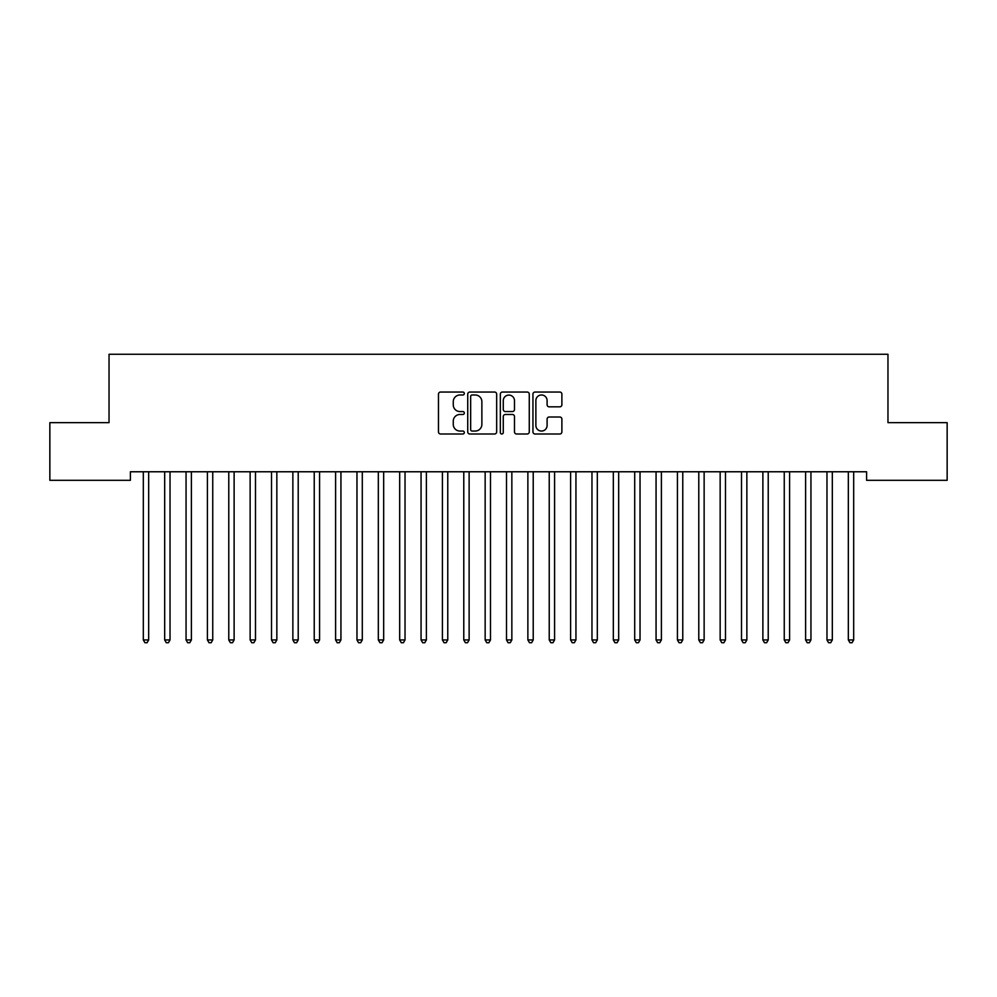 <?xml version="1.0" encoding="UTF-8"?>
<svg xmlns="http://www.w3.org/2000/svg" width="997" height="997" viewBox="0 0 997 997"><rect width="100%" height="100%" fill="white"/><g stroke="black" fill="none" stroke-linecap="round" stroke-linejoin="round"><path stroke-width="1.5" d="M464.315 393.516A1.471 1.471 0 0 0 462.845 392.045L440.574 392.045A2.094 2.094 0 0 0 438.468 394.151L438.468 431.9A2.094 2.094 0 0 0 440.574 433.994L462.845 433.994A1.471 1.471 0 0 0 464.315 432.524A1.471 1.471 0 0 0 462.845 431.053L459.966 431.053A6.705 6.705 0 0 1 453.261 424.348L453.261 421.195A6.705 6.705 0 0 1 459.966 414.49L462.845 414.49A1.471 1.471 0 0 0 464.315 413.02A1.471 1.471 0 0 0 462.845 411.549L459.966 411.549A6.705 6.705 0 0 1 453.261 404.844L453.261 401.691A6.705 6.705 0 0 1 459.966 394.986L462.845 394.986A1.471 1.471 0 0 0 464.315 393.516M559.791 406.838A2.094 2.094 0 0 0 561.884 404.732L561.884 394.151A2.094 2.094 0 0 0 559.791 392.045L535.04 392.045A2.094 2.094 0 0 0 532.946 394.151L532.946 431.9A2.094 2.094 0 0 0 535.04 433.994L559.791 433.994A2.094 2.094 0 0 0 561.884 431.9L561.884 419.101A2.094 2.094 0 0 0 559.791 417.008L549.197 417.008A2.094 2.094 0 0 0 547.104 419.101L547.104 425.445A5.608 5.608 0 0 1 541.496 431.053A5.608 5.608 0 0 1 535.875 425.445L535.875 400.595A5.608 5.608 0 0 1 541.496 394.986A5.608 5.608 0 0 1 547.104 400.595L547.104 404.732A2.094 2.094 0 0 0 549.197 406.838L559.791 406.838M866.605 471.768L130.395 471.768L130.395 480.317L49.85 480.317L49.85 422.641L109.034 422.641L109.034 354.271L887.966 354.271L887.966 422.641L947.15 422.641L947.15 480.317L866.605 480.317L866.605 471.768M496.668 394.151A2.094 2.094 0 0 0 494.562 392.045L469.824 392.045A2.094 2.094 0 0 0 467.73 394.151L467.73 431.9A2.094 2.094 0 0 0 469.824 433.994L494.562 433.994A2.094 2.094 0 0 0 496.668 431.9L496.668 394.151M502.438 392.045L527.176 392.045A2.094 2.094 0 0 1 529.27 394.151L529.27 431.9A2.094 2.094 0 0 1 527.176 433.994L516.583 433.994A2.094 2.094 0 0 1 514.489 431.9L514.489 416.584A2.094 2.094 0 0 0 512.396 414.49L505.367 414.49A2.094 2.094 0 0 0 503.273 416.584L503.273 432.524A1.471 1.471 0 0 1 501.803 433.994A1.471 1.471 0 0 1 500.332 432.524L500.332 394.151A2.094 2.094 0 0 1 502.438 392.045M472.129 394.986A1.471 1.471 0 0 0 470.659 396.457L470.659 429.582A1.471 1.471 0 0 0 472.129 431.053L475.17 431.053A6.705 6.705 0 0 0 481.875 424.348L481.875 401.691A6.705 6.705 0 0 0 475.17 394.986L472.129 394.986M514.489 400.707A5.608 5.608 0 0 0 508.881 395.086A5.608 5.608 0 0 0 503.273 400.707L503.273 409.455A2.094 2.094 0 0 0 505.367 411.549L512.396 411.549A2.094 2.094 0 0 0 514.489 409.455L514.489 400.707M143.169 472.092A2.131 2.131 -179.5 0 1 143.319 472.89A2.131 2.131 179.5 0 0 143.169 472.092L143.032 471.768M148.939 471.768L148.815 472.092A2.131 2.131 179.5 0 0 148.665 472.89L148.665 639.949L143.319 639.949L143.319 472.89M148.665 639.949L147.058 642.729L144.926 642.729L143.319 639.949M170.026 472.89A2.131 2.131 -179.5 0 1 170.175 472.092A2.131 2.131 179.5 0 0 170.026 472.89L170.026 639.949L164.679 639.949L164.679 472.89A2.131 2.131 179.5 0 0 164.53 472.092A2.131 2.131 -179.5 0 1 164.679 472.89M191.387 472.89A2.131 2.131 -179.5 0 1 191.549 472.092A2.131 2.131 179.5 0 0 191.387 472.89L191.387 639.949L186.053 639.949L186.053 472.89A2.131 2.131 179.5 0 0 185.891 472.092A2.131 2.131 -179.5 0 1 186.053 472.89M170.026 639.949L168.418 642.729L166.287 642.729L164.679 639.949M191.387 639.949L189.791 642.729L187.648 642.729L186.053 639.949M212.747 472.89A2.131 2.131 -179.5 0 1 212.909 472.092A2.131 2.131 179.5 0 0 212.747 472.89L212.747 639.949L207.413 639.949L207.413 472.89A2.131 2.131 179.5 0 0 207.251 472.092A2.131 2.131 -179.5 0 1 207.413 472.89M234.121 472.89A2.131 2.131 -179.5 0 1 234.27 472.092A2.131 2.131 179.5 0 0 234.121 472.89L234.121 639.949L228.774 639.949L228.774 472.89A2.131 2.131 179.5 0 0 228.625 472.092A2.131 2.131 -179.5 0 1 228.774 472.89M212.747 639.949L211.152 642.729L209.009 642.729L207.413 639.949M234.121 639.949L232.513 642.729L230.382 642.729L228.774 639.949M255.481 472.89A2.131 2.131 -179.5 0 1 255.631 472.092A2.131 2.131 179.5 0 0 255.481 472.89L255.481 639.949L250.135 639.949L250.135 472.89A2.131 2.131 179.5 0 0 249.985 472.092A2.131 2.131 -179.5 0 1 250.135 472.89M255.481 639.949L253.874 642.729L251.743 642.729L250.135 639.949M276.842 472.89A2.131 2.131 -179.5 0 1 277.004 472.092A2.131 2.131 179.5 0 0 276.842 472.89L276.842 639.949L271.508 639.949L271.508 472.89A2.131 2.131 179.5 0 0 271.346 472.092A2.131 2.131 -179.5 0 1 271.508 472.89M276.842 639.949L275.247 642.729L273.103 642.729L271.508 639.949M298.215 472.89A2.131 2.131 -179.5 0 1 298.365 472.092A2.131 2.131 179.5 0 0 298.215 472.89L298.215 639.949L292.869 639.949L292.869 472.89A2.131 2.131 179.5 0 0 292.719 472.092A2.131 2.131 -179.5 0 1 292.869 472.89M319.576 472.89A2.131 2.131 -179.5 0 1 319.725 472.092A2.131 2.131 179.5 0 0 319.576 472.89L319.576 639.949L314.229 639.949L314.229 472.89A2.131 2.131 179.5 0 0 314.08 472.092A2.131 2.131 -179.5 0 1 314.229 472.89M340.937 472.89A2.131 2.131 -179.5 0 1 341.099 472.092A2.131 2.131 179.5 0 0 340.937 472.89L340.937 639.949L335.603 639.949L335.603 472.89A2.131 2.131 179.5 0 0 335.441 472.092A2.131 2.131 -179.5 0 1 335.603 472.89M362.297 472.89A2.131 2.131 -179.5 0 1 362.459 472.092A2.131 2.131 179.5 0 0 362.297 472.89L362.297 639.949L356.963 639.949L356.963 472.89A2.131 2.131 179.5 0 0 356.801 472.092A2.131 2.131 -179.5 0 1 356.963 472.89M383.671 472.89A2.131 2.131 -179.5 0 1 383.82 472.092A2.131 2.131 179.5 0 0 383.671 472.89L383.671 639.949L378.324 639.949L378.324 472.89A2.131 2.131 179.5 0 0 378.175 472.092A2.131 2.131 -179.5 0 1 378.324 472.89M405.031 472.89A2.131 2.131 -179.5 0 1 405.181 472.092A2.131 2.131 179.5 0 0 405.031 472.89L405.031 639.949L399.685 639.949L399.685 472.89A2.131 2.131 179.5 0 0 399.535 472.092A2.131 2.131 -179.5 0 1 399.685 472.89M426.392 472.89A2.131 2.131 -179.5 0 1 426.554 472.092A2.131 2.131 179.5 0 0 426.392 472.89L426.392 639.949L421.058 639.949L421.058 472.89A2.131 2.131 179.5 0 0 420.896 472.092A2.131 2.131 -179.5 0 1 421.058 472.89M447.765 472.89A2.131 2.131 -179.5 0 1 447.915 472.092A2.131 2.131 179.5 0 0 447.765 472.89L447.765 639.949L442.419 639.949L442.419 472.89A2.131 2.131 179.5 0 0 442.269 472.092A2.131 2.131 -179.5 0 1 442.419 472.89M469.126 472.89A2.131 2.131 -179.5 0 1 469.275 472.092A2.131 2.131 179.5 0 0 469.126 472.89L469.126 639.949L463.779 639.949L463.779 472.89A2.131 2.131 179.5 0 0 463.63 472.092A2.131 2.131 -179.5 0 1 463.779 472.89M298.215 639.949L296.608 642.729L294.476 642.729L292.869 639.949M319.576 639.949L317.968 642.729L315.837 642.729L314.229 639.949M340.937 639.949L339.341 642.729L337.198 642.729L335.603 639.949M362.297 639.949L360.702 642.729L358.559 642.729L356.963 639.949M383.671 639.949L382.063 642.729L379.932 642.729L378.324 639.949M405.031 639.949L403.424 642.729L401.293 642.729L399.685 639.949M426.392 639.949L424.797 642.729L422.653 642.729L421.058 639.949M447.765 639.949L446.158 642.729L444.026 642.729L442.419 639.949M469.126 639.949L467.518 642.729L465.387 642.729L463.779 639.949M490.487 472.89A2.131 2.131 -179.5 0 1 490.649 472.092A2.131 2.131 179.5 0 0 490.487 472.89L490.487 639.949L485.153 639.949L485.153 472.89A2.131 2.131 179.5 0 0 484.991 472.092A2.131 2.131 -179.5 0 1 485.153 472.89M490.487 639.949L488.891 642.729L486.748 642.729L485.153 639.949M511.847 472.89A2.131 2.131 -179.5 0 1 512.009 472.092A2.131 2.131 179.5 0 0 511.847 472.89L511.847 639.949L506.513 639.949L506.513 472.89A2.131 2.131 179.5 0 0 506.351 472.092A2.131 2.131 -179.5 0 1 506.513 472.89M511.847 639.949L510.252 642.729L508.109 642.729L506.513 639.949M533.221 472.89A2.131 2.131 -179.5 0 1 533.37 472.092A2.131 2.131 179.5 0 0 533.221 472.89L533.221 639.949L527.874 639.949L527.874 472.89A2.131 2.131 179.5 0 0 527.725 472.092A2.131 2.131 -179.5 0 1 527.874 472.89M533.221 639.949L531.613 642.729L529.482 642.729L527.874 639.949M554.581 472.89A2.131 2.131 -179.5 0 1 554.731 472.092A2.131 2.131 179.5 0 0 554.581 472.89L554.581 639.949L549.235 639.949L549.235 472.89A2.131 2.131 179.5 0 0 549.085 472.092A2.131 2.131 -179.5 0 1 549.235 472.89M554.581 639.949L552.974 642.729L550.843 642.729L549.235 639.949M575.942 472.89A2.131 2.131 -179.5 0 1 576.104 472.092A2.131 2.131 179.5 0 0 575.942 472.89L575.942 639.949L570.608 639.949L570.608 472.89A2.131 2.131 179.5 0 0 570.446 472.092A2.131 2.131 -179.5 0 1 570.608 472.89M575.942 639.949L574.347 642.729L572.203 642.729L570.608 639.949M597.315 472.89A2.131 2.131 -179.5 0 1 597.465 472.092A2.131 2.131 179.5 0 0 597.315 472.89L597.315 639.949L591.969 639.949L591.969 472.89A2.131 2.131 179.5 0 0 591.819 472.092A2.131 2.131 -179.5 0 1 591.969 472.89M597.315 639.949L595.707 642.729L593.576 642.729L591.969 639.949M618.676 472.89A2.131 2.131 -179.5 0 1 618.825 472.092A2.131 2.131 179.5 0 0 618.676 472.89L618.676 639.949L613.329 639.949L613.329 472.89A2.131 2.131 179.5 0 0 613.18 472.092A2.131 2.131 -179.5 0 1 613.329 472.89M618.676 639.949L617.068 642.729L614.937 642.729L613.329 639.949M640.037 472.89A2.131 2.131 -179.5 0 1 640.199 472.092A2.131 2.131 179.5 0 0 640.037 472.89L640.037 639.949L634.703 639.949L634.703 472.89A2.131 2.131 179.5 0 0 634.541 472.092A2.131 2.131 -179.5 0 1 634.703 472.89M640.037 639.949L638.441 642.729L636.298 642.729L634.703 639.949M661.397 472.89A2.131 2.131 -179.5 0 1 661.559 472.092A2.131 2.131 179.5 0 0 661.397 472.89L661.397 639.949L656.063 639.949L656.063 472.89A2.131 2.131 179.5 0 0 655.901 472.092A2.131 2.131 -179.5 0 1 656.063 472.89M661.397 639.949L659.802 642.729L657.659 642.729L656.063 639.949M682.771 472.89A2.131 2.131 -179.5 0 1 682.92 472.092A2.131 2.131 179.5 0 0 682.771 472.89L682.771 639.949L677.424 639.949L677.424 472.89A2.131 2.131 179.5 0 0 677.275 472.092A2.131 2.131 -179.5 0 1 677.424 472.89M682.771 639.949L681.163 642.729L679.032 642.729L677.424 639.949M704.131 472.89A2.131 2.131 -179.5 0 1 704.281 472.092A2.131 2.131 179.5 0 0 704.131 472.89L704.131 639.949L698.785 639.949L698.785 472.89A2.131 2.131 179.5 0 0 698.635 472.092A2.131 2.131 -179.5 0 1 698.785 472.89M704.131 639.949L702.524 642.729L700.393 642.729L698.785 639.949M725.492 472.89A2.131 2.131 -179.5 0 1 725.654 472.092A2.131 2.131 179.5 0 0 725.492 472.89L725.492 639.949L720.158 639.949L720.158 472.89A2.131 2.131 179.5 0 0 719.996 472.092A2.131 2.131 -179.5 0 1 720.158 472.89M725.492 639.949L723.897 642.729L721.753 642.729L720.158 639.949M746.865 472.89A2.131 2.131 -179.5 0 1 747.015 472.092A2.131 2.131 179.5 0 0 746.865 472.89L746.865 639.949L741.519 639.949L741.519 472.89A2.131 2.131 179.5 0 0 741.369 472.092A2.131 2.131 -179.5 0 1 741.519 472.89M746.865 639.949L745.258 642.729L743.126 642.729L741.519 639.949M768.226 472.89A2.131 2.131 -179.5 0 1 768.375 472.092A2.131 2.131 179.5 0 0 768.226 472.89L768.226 639.949L762.879 639.949L762.879 472.89A2.131 2.131 179.5 0 0 762.73 472.092A2.131 2.131 -179.5 0 1 762.879 472.89M768.226 639.949L766.618 642.729L764.487 642.729L762.879 639.949M789.587 472.89A2.131 2.131 -179.5 0 1 789.749 472.092A2.131 2.131 179.5 0 0 789.587 472.89L789.587 639.949L784.253 639.949L784.253 472.89A2.131 2.131 179.5 0 0 784.091 472.092A2.131 2.131 -179.5 0 1 784.253 472.89M789.587 639.949L787.991 642.729L785.848 642.729L784.253 639.949M810.947 472.89A2.131 2.131 -179.5 0 1 811.109 472.092A2.131 2.131 179.5 0 0 810.947 472.89L810.947 639.949L805.613 639.949L805.613 472.89A2.131 2.131 179.5 0 0 805.451 472.092A2.131 2.131 -179.5 0 1 805.613 472.89M810.947 639.949L809.352 642.729L807.209 642.729L805.613 639.949M832.321 472.89A2.131 2.131 -179.5 0 1 832.47 472.092A2.131 2.131 179.5 0 0 832.321 472.89L832.321 639.949L826.974 639.949L826.974 472.89A2.131 2.131 179.5 0 0 826.825 472.092A2.131 2.131 -179.5 0 1 826.974 472.89M832.321 639.949L830.713 642.729L828.582 642.729L826.974 639.949M853.681 472.89A2.131 2.131 -179.5 0 1 853.831 472.092A2.131 2.131 179.5 0 0 853.681 472.89L853.681 639.949L848.335 639.949L848.335 472.89A2.131 2.131 179.5 0 0 848.185 472.092A2.131 2.131 -179.5 0 1 848.335 472.89M853.681 639.949L852.074 642.729L849.943 642.729L848.335 639.949"/></g></svg>
